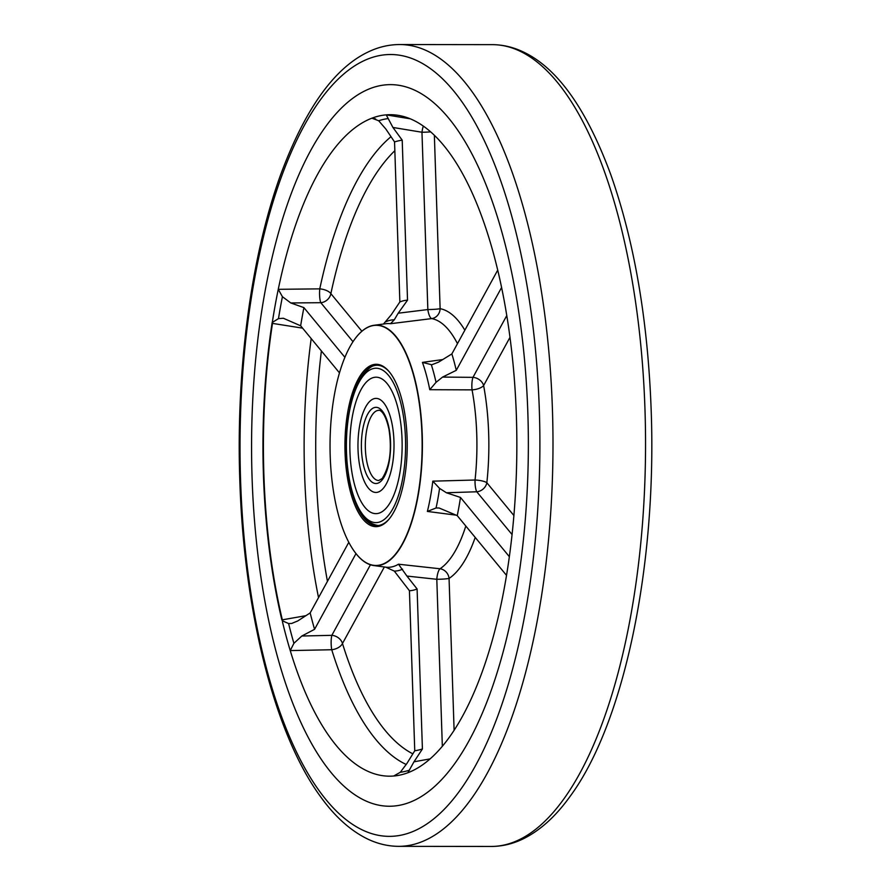 <?xml version="1.0" encoding="UTF-8"?>
<svg xmlns="http://www.w3.org/2000/svg" width="891" height="891" viewBox="0 0 891 891"><rect width="100%" height="100%" fill="white"/><g stroke="black" fill="none" stroke-linecap="round" stroke-linejoin="round"><path stroke-width="1.34" d="M252.064 477.409A360.81 138.417 -89.9 0 0 389.556 806.244A360.81 138.417 -89.9 0 0 527.862 413.457A360.81 138.417 -89.9 0 0 390.369 84.634A360.81 138.417 -89.9 0 0 252.064 477.409A360.81 138.417 -89.9 0 0 389.556 806.244A360.81 138.417 -89.9 0 0 527.862 413.457A360.81 138.417 -89.9 0 0 390.369 84.634A360.81 138.417 -89.9 0 0 252.064 477.409M407.109 438.227A81.181 31.14 90.1 0 1 388.933 519.286A81.181 31.14 90.1 0 1 345.051 452.617A81.181 31.14 90.1 0 1 389.1 371.592A81.181 31.14 90.1 0 1 407.109 438.227M349.851 483.267A80.179 30.762 -89.9 0 0 376.915 525.601A80.179 30.762 -89.9 0 0 389.322 518.818M421.966 434.786A120.04 46.054 -89.9 0 0 351.7 343.748A120.04 46.054 -89.9 0 0 330.205 456.058A120.04 46.054 -89.9 0 0 351.466 547.041A120.04 46.054 -89.9 0 0 400.014 547.82A120.04 46.054 -89.9 0 0 421.966 434.786M351.767 343.648A120.296 46.143 90.1 0 1 351.834 343.536A120.296 46.143 90.1 0 1 374.042 325.282A120.296 46.143 90.1 0 1 422.245 434.763A120.296 46.143 90.1 0 1 373.775 565.551A120.296 46.143 90.1 0 1 351.6 547.252A120.296 46.143 90.1 0 1 351.533 547.141M375.646 118.926L371.892 118.191A330.739 126.878 -89.9 0 0 278.259 289.319L319.769 288.862A10.024 2.072 -90.5 0 0 319.568 294.509A10.024 2.072 -90.5 0 0 320.805 302.695L290.778 302.951L303.898 307.618L344.895 357.313M391.015 136.691A324.068 124.317 90.1 0 0 319.769 288.862A10.024 4.466 -168 0 1 330.873 293.651A10.024 8.398 -39.5 0 1 320.805 302.695L352.992 341.71M406.263 764.5A324.068 124.317 90.1 0 1 331.73 649.739A10.024 2.083 88.7 0 1 331.174 644.371A10.024 2.083 88.7 0 1 331.842 635.328A10.024 7.574 -151.3 0 1 342.478 643.502A10.024 5.836 -17.2 0 1 331.73 649.739L290.243 650.586A330.739 126.878 -89.9 0 0 393.711 776.005L394.078 775.95M512.069 534.555L476.774 491.776A10.024 2.55 88.1 0 1 475.081 483.601A10.024 2.55 88.1 0 1 475.048 480.015A10.024 2.506 -173.8 0 1 486.842 482.733L513.895 515.521M509.351 556.675L460.48 497.445L446.402 492.756L476.774 491.776A10.024 8.398 140.5 0 0 486.842 482.733A137.147 52.614 90.1 0 0 488.658 433.338A137.147 52.614 90.1 0 0 483.624 385.536A10.024 4.054 -10.5 0 1 472.063 389.868L429.774 389.701A121.878 46.755 -89.9 0 0 422.434 362.392L442.727 359.563M434.363 135.321L440.121 308.687A10.024 9.233 -79.5 0 1 431.712 318.599L390.525 323.7A121.878 46.755 -89.9 0 0 385.881 323.711L374.042 325.282M393.867 775.983L393.711 776.005A330.739 126.878 -89.9 0 0 408.045 772.686A330.739 126.878 -89.9 0 0 501.666 601.559A330.739 126.878 -89.9 0 0 507.77 567.545A330.739 126.878 -89.9 0 0 516.379 416.13A330.739 126.878 -89.9 0 0 497.924 270.987A330.739 126.878 -89.9 0 0 489.682 240.292A330.739 126.878 -89.9 0 0 398.767 115.44A330.739 126.878 -89.9 0 0 386.226 114.861A330.739 126.878 -89.9 0 0 371.892 118.191L378.675 120.742L385.892 129.095L394.546 141.925L399.859 301.949A145.311 55.743 90.1 0 1 407.521 300.167L398.199 313.209L427.847 309.556L421.966 132.247A10.024 2.851 99.4 0 1 423.325 126.121M302.584 328.144L272.49 323.388A330.684 126.856 -89.9 0 0 282.324 619.835L305.891 615.681M442.337 746.346L436.802 579.295L406.92 576.065L398.5 564.215L440.009 568.77A10.024 8.966 -123.5 0 1 449.064 578.426L454.109 730.386M282.536 622.13L282.324 619.835L282.536 622.13A330.739 126.878 -89.9 0 0 290.243 650.586L293.907 643.324L301.826 636.018L331.842 635.328L370.433 564.783M272.045 323.244L272.546 320.883L272.045 323.244A331.084 127.012 90.1 0 0 281.89 620.047M290.778 302.951L282.414 296.692L278.259 289.319A330.739 126.878 -89.9 0 0 272.546 320.883M430.609 131.857A10.024 0.824 -1.9 0 1 421.966 132.247L392.931 127.458L386.226 114.861L410.216 118.804M402.565 569.182A125.653 48.203 90.1 0 1 394.312 571.098L385.747 567.166A121.878 46.755 -89.9 0 0 398.5 564.215M456.248 515.165L427.379 511.434A121.878 46.755 -89.9 0 0 432.803 481.162L475.048 480.015A127.201 48.793 -89.9 0 0 476.741 434.207A127.201 48.793 -89.9 0 0 472.063 389.868A10.024 2.517 -89.5 0 1 471.851 386.404A10.024 2.517 -89.5 0 1 472.976 377.35L506.779 315.57M392.931 127.458L402.209 140.154L407.521 300.167M383.475 324.034L391.216 314.835L399.859 301.949M402.209 140.154A305.78 117.3 -89.9 0 0 394.546 141.925M386.037 321.707A125.653 48.203 90.1 0 1 394.29 319.791L398.199 313.209M394.29 319.791L390.525 323.7M457.473 343.681A127.201 48.793 -89.9 0 0 431.712 318.599A10.024 3.096 83 0 1 427.847 309.556A10.024 0.824 178.1 0 0 440.121 308.687A137.147 52.614 90.1 0 1 464.846 330.193M497.724 270.118L451.86 353.927A145.311 55.743 90.1 0 1 456.27 370.333L442.56 377.082L472.976 377.35A10.024 7.574 28.7 0 1 483.624 385.536L509.986 337.355M501.588 287.492L456.27 370.333M432.369 364.542L438.55 362.136L451.86 353.927M460.48 497.445A145.311 55.743 90.1 0 1 457.228 515.622L439.107 508.004M506.522 575.374L457.228 515.622M393.711 776.005L400.293 772.285L406.931 763.442L414.749 750.768A305.78 117.3 -89.9 0 0 422.412 748.986L417.099 588.973A145.311 55.743 90.1 0 1 409.437 590.744L394.312 571.098M414.749 750.768L409.437 590.744M406.92 576.065L417.099 588.973M422.412 748.986L413.981 761.805L430.164 758.876M282.614 620.904L288.595 623.544L291.635 623.477L297.772 620.938L310.168 612.919A305.78 117.3 -89.9 0 0 314.568 629.324L355.988 553.612M310.168 612.919L348.804 542.307M314.568 629.324L301.826 636.018M303.898 307.618A305.78 117.3 -89.9 0 0 300.646 325.794L339.471 372.861M300.646 325.794L283.394 318.265L278.482 318.622L272.702 322.197M422.434 362.392L431.3 364.642A125.653 48.203 90.1 0 1 436.044 382.328L442.56 377.082M446.402 492.756L439.564 488.379L432.803 481.162M439.564 488.379A125.653 48.203 90.1 0 1 436.055 507.981L438.996 507.981M407.866 772.742L413.981 761.805M436.044 382.328L429.774 389.701M436.055 507.981L427.379 511.434M475.204 537.418A137.147 52.614 90.1 0 1 449.064 578.426A10.024 0.824 178.1 0 1 436.802 579.295A10.024 2.918 96.1 0 1 440.009 568.77A127.201 48.793 -89.9 0 0 465.815 526.024M389.49 372.059A80.179 30.762 -89.9 0 0 377.093 365.243A80.179 30.762 -89.9 0 0 349.94 407.51M352.402 475.115A68.228 26.173 90.1 0 1 376.069 377.194A68.228 26.173 90.1 0 1 399.58 415.729A68.228 26.173 90.1 0 1 375.913 513.65A68.228 26.173 90.1 0 1 352.402 475.115A68.228 26.173 90.1 0 1 376.069 377.194A68.228 26.173 90.1 0 1 399.58 415.729A68.228 26.173 90.1 0 1 375.913 513.65A68.228 26.173 90.1 0 1 352.402 475.115M359.73 465.893A47.034 18.043 -89.9 0 0 375.935 492.456A47.034 18.043 -89.9 0 0 392.252 424.951A47.034 18.043 -89.9 0 0 376.047 398.388A47.034 18.043 -89.9 0 0 359.73 465.893A47.034 18.043 90.1 0 1 376.047 398.388A47.034 18.043 90.1 0 1 392.252 424.951A47.034 18.043 90.1 0 1 375.935 492.456A47.034 18.043 90.1 0 1 359.73 465.893M644.995 410.027A400.894 153.798 -89.9 0 0 492.233 44.65C503.137 44.706 513.773 47.268 524.131 52.346C557.877 68.685 586.801 109.56 610.914 174.981C634.492 242.029 647.913 320.56 651.187 410.584C656.89 565.618 624.235 723.637 569.672 796.955C555.438 816.679 539.846 830.702 522.883 839.01C512.626 843.944 502.112 846.428 491.331 846.45A400.894 153.798 -89.9 0 0 644.995 410.027M492.233 44.65L399.669 44.55A400.894 153.798 90.1 0 1 552.442 409.916A400.894 153.798 90.1 0 1 398.767 846.35L491.331 846.45M539.356 410.796A390.871 149.944 -89.9 0 0 377.049 56.1A390.871 149.944 -89.9 0 0 240.57 480.082A390.871 149.944 -89.9 0 0 402.877 834.778A390.871 149.944 -89.9 0 0 539.356 410.796M318.533 597.627A324.068 124.317 90.1 0 1 311.193 338.58M321.395 350.954A314.178 120.53 -89.9 0 0 327.442 581.344M384.355 566.977L342.478 643.502A314.178 120.53 -89.9 0 0 412.845 753.842M394.836 150.702A314.178 120.53 -89.9 0 0 330.873 293.651L361.869 331.229M387.919 118.603A327.275 125.553 -89.9 0 0 378.675 120.742M400.293 772.285A327.275 125.553 -89.9 0 0 409.526 770.147M288.595 623.544A327.275 125.553 -89.9 0 0 293.907 643.324M282.414 296.692A327.275 125.553 -89.9 0 0 278.482 318.622M349.305 479.002A77.172 29.603 -89.9 0 0 388.81 514.909A77.172 29.603 -89.9 0 0 402.676 411.842A77.172 29.603 -89.9 0 0 363.172 375.935A77.172 29.603 -89.9 0 0 349.305 479.002M389.155 428.849A38.09 14.612 90.1 0 1 382.317 479.714A38.09 14.612 90.1 0 1 362.815 461.995A38.09 14.612 90.1 0 1 369.665 411.13A38.09 14.612 90.1 0 1 389.155 428.849M366.635 460.692A35.083 13.454 -89.9 0 0 378.731 480.505L382.161 478.523C389.812 466.439 392.085 450.066 388.977 429.395C384.645 409.292 378.252 409.86 378.809 410.35A35.083 13.454 -89.9 0 0 366.635 460.692M399.669 44.55C388.766 44.572 378.118 47.112 367.749 52.168C333.98 68.429 304.956 109.237 280.698 174.603C251.095 255.895 235.948 369.765 239.813 480.416C243.889 611.504 274.473 733.605 320.315 796.354C334.526 816.234 350.118 830.367 367.103 838.765C377.383 843.766 387.941 846.294 398.767 846.35M373.775 565.551L385.926 567.188M378.675 525.601C364.296 523.552 354.451 508.193 349.127 479.558C343.971 448.062 345.619 419.06 354.072 392.519C362.871 372.471 371.135 363.383 378.853 365.243"/></g></svg>
